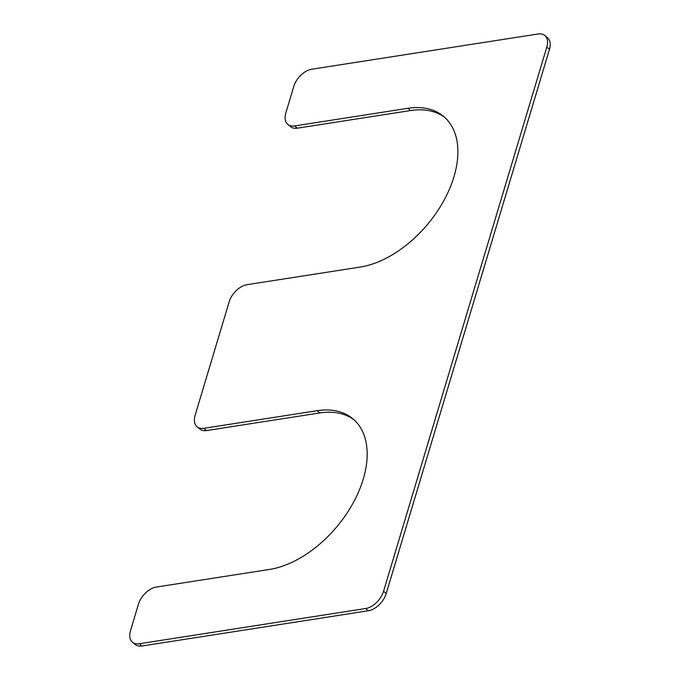 <?xml version="1.0" encoding="UTF-8"?>
<svg xmlns="http://www.w3.org/2000/svg" width="680" height="680" viewBox="0 0 680 680"><rect width="100%" height="100%" fill="white"/><g stroke="black" fill="none" stroke-linecap="round" stroke-linejoin="round"><path stroke-width="1.02" d="M203.915 428.315L317.109 410.695A92.905 56.941 -50.1 0 1 352.835 418.744A92.905 56.941 -50.1 0 1 352.852 503.489A92.905 56.941 -50.1 0 1 269.484 569.44L156.29 587.061A17.697 10.846 -50.1 0 0 138.44 604.256L130.5 630.717A17.697 10.846 -50.1 0 0 132.481 642.226A17.697 10.846 -50.1 0 0 139.281 643.756L365.67 608.515A17.697 10.846 -50.1 0 0 383.528 591.328L546.813 47.047A17.697 10.846 -50.1 0 0 544.841 35.53A17.697 10.846 -50.1 0 0 538.033 34L311.644 69.241A17.697 10.846 -50.1 0 0 293.794 86.436L285.855 112.888A17.697 10.846 -50.1 0 0 287.835 124.406A17.697 10.846 -50.1 0 0 294.635 125.936L407.83 108.316A92.905 56.941 129.9 0 1 443.547 116.365A92.905 56.941 129.9 0 1 443.572 201.11A92.905 56.941 129.9 0 1 360.204 267.061L247.01 284.682A17.697 10.846 -50.1 0 0 229.151 301.877L195.135 415.267A17.697 10.846 -50.1 0 0 197.115 426.785A17.697 10.846 -50.1 0 0 203.915 428.315L206.601 430.559A17.697 10.846 -50.1 0 1 199.801 429.021L197.115 426.785M354.144 419.9A92.905 56.941 -50.1 0 0 319.796 412.938L206.601 430.559M132.481 642.226L135.158 644.47A17.697 10.846 -50.1 0 0 141.967 646L368.356 610.759A17.697 10.846 -50.1 0 0 386.206 593.563L549.5 49.283A17.697 10.846 -50.1 0 0 547.519 37.774L544.841 35.53M287.835 124.406L290.513 126.642A17.697 10.846 -50.1 0 0 297.322 128.18L410.516 110.559A92.905 56.941 129.9 0 1 444.864 117.521M317.109 410.695L319.796 412.938M139.281 643.756L141.967 646M365.67 608.515L368.356 610.759M383.528 591.328L386.206 593.563M546.813 47.047L549.5 49.283M294.635 125.936L297.322 128.18M407.83 108.316L410.516 110.559"/></g></svg>
